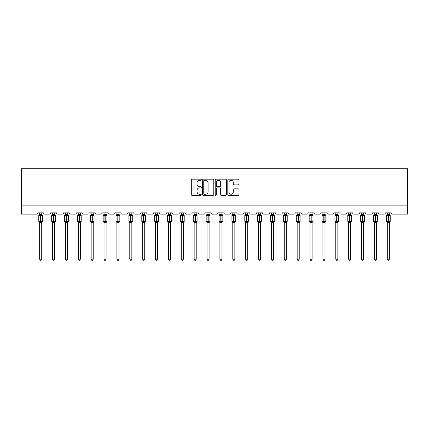 <?xml version="1.0" encoding="UTF-8"?>
<svg xmlns="http://www.w3.org/2000/svg" width="429" height="429" viewBox="0 0 429 429"><rect width="100%" height="100%" fill="white"/><g stroke="black" fill="none" stroke-linecap="round" stroke-linejoin="round"><path stroke-width="0.64" d="M201.292 179.751A0.568 0.568 0 0 0 200.729 179.183L192.122 179.183A0.81 0.81 0 0 0 191.307 179.992L191.307 194.573A0.81 0.81 0 0 0 192.122 195.388L200.729 195.388A0.568 0.568 0 0 0 201.292 194.82A0.568 0.568 0 0 0 200.729 194.251L199.614 194.251A2.59 2.59 0 0 1 197.024 191.661L197.024 190.444A2.59 2.59 0 0 1 199.614 187.854L200.729 187.854A0.568 0.568 0 0 0 201.292 187.285A0.568 0.568 0 0 0 200.729 186.717L199.614 186.717A2.59 2.59 0 0 1 197.024 184.127L197.024 182.91A2.59 2.59 0 0 1 199.614 180.319L200.729 180.319A0.568 0.568 0 0 0 201.292 179.751M238.175 184.894A0.81 0.81 0 0 0 238.985 184.084L238.985 179.992A0.81 0.81 0 0 0 238.175 179.183L228.614 179.183A0.81 0.81 0 0 0 227.804 179.992L227.804 194.573A0.81 0.81 0 0 0 228.614 195.388L238.175 195.388A0.81 0.81 0 0 0 238.985 194.573L238.985 189.634A0.81 0.81 0 0 0 238.175 188.824L234.084 188.824A0.81 0.81 0 0 0 233.274 189.634L233.274 192.085A2.166 2.166 0 0 1 231.108 194.251A2.166 2.166 0 0 1 228.941 192.085L228.941 182.486A2.166 2.166 0 0 1 231.108 180.319A2.166 2.166 0 0 1 233.274 182.486L233.274 184.084A0.81 0.81 0 0 0 234.084 184.894L238.175 184.894M407.55 205.856L407.55 168.715L21.45 168.715L21.45 214.109L36.47 214.109A1.239 1.239 0 0 0 37.709 212.87L43.651 212.87A1.239 1.239 0 0 0 44.889 214.109L49.346 214.109A1.239 1.239 0 0 0 50.584 212.87L56.526 212.87A1.239 1.239 0 0 0 57.765 214.109L62.221 214.109A1.239 1.239 0 0 0 63.46 212.87L69.401 212.87A1.239 1.239 0 0 0 70.64 214.109L75.096 214.109A1.239 1.239 0 0 0 76.335 212.87L82.277 212.87A1.239 1.239 0 0 0 83.516 214.109L87.972 214.109A1.239 1.239 0 0 0 89.211 212.87L95.152 212.87A1.239 1.239 0 0 0 96.391 214.109L100.847 214.109A1.239 1.239 0 0 0 102.086 212.87L108.028 212.87A1.239 1.239 0 0 0 109.266 214.109L113.723 214.109A1.239 1.239 0 0 0 114.961 212.87L120.903 212.87A1.239 1.239 0 0 0 122.142 214.109L126.598 214.109A1.239 1.239 0 0 0 127.837 212.87L133.778 212.87A1.239 1.239 0 0 0 135.017 214.109L139.473 214.109A1.239 1.239 0 0 0 140.712 212.87L146.654 212.87A1.239 1.239 0 0 0 147.892 214.109L152.349 214.109A1.239 1.239 0 0 0 153.587 212.87L159.529 212.87A1.239 1.239 0 0 0 160.768 214.109L165.224 214.109A1.239 1.239 0 0 0 166.463 212.87L172.404 212.87A1.239 1.239 0 0 0 173.643 214.109L178.099 214.109A1.239 1.239 0 0 0 179.338 212.87L185.285 212.87A1.239 1.239 0 0 0 186.518 214.109L190.98 214.109A1.239 1.239 0 0 0 192.213 212.87L198.16 212.87A1.239 1.239 0 0 0 199.394 214.109L203.855 214.109A1.239 1.239 0 0 0 205.089 212.87L211.036 212.87A1.239 1.239 0 0 0 212.269 214.109L216.731 214.109A1.239 1.239 0 0 0 217.964 212.87L223.911 212.87A1.239 1.239 0 0 0 225.145 214.109L229.606 214.109A1.239 1.239 0 0 0 230.84 212.87L236.787 212.87A1.239 1.239 0 0 0 238.02 214.109L242.482 214.109A1.239 1.239 0 0 0 243.715 212.87L249.662 212.87A1.239 1.239 0 0 0 250.901 214.109L255.357 214.109A1.239 1.239 0 0 0 256.596 212.87L262.537 212.87A1.239 1.239 0 0 0 263.776 214.109L268.232 214.109A1.239 1.239 0 0 0 269.471 212.87L275.413 212.87A1.239 1.239 0 0 0 276.651 214.109L281.108 214.109A1.239 1.239 0 0 0 282.346 212.87L288.288 212.87A1.239 1.239 0 0 0 289.527 214.109L293.983 214.109A1.239 1.239 0 0 0 295.222 212.87L301.163 212.87A1.239 1.239 0 0 0 302.402 214.109L306.858 214.109A1.239 1.239 0 0 0 308.097 212.87L314.039 212.87A1.239 1.239 0 0 0 315.277 214.109L319.734 214.109A1.239 1.239 0 0 0 320.972 212.87L326.914 212.87A1.239 1.239 0 0 0 328.153 214.109L332.609 214.109A1.239 1.239 0 0 0 333.848 212.87L339.789 212.87A1.239 1.239 0 0 0 341.028 214.109L345.484 214.109A1.239 1.239 0 0 0 346.723 212.87L352.665 212.87A1.239 1.239 0 0 0 353.904 214.109L358.36 214.109A1.239 1.239 0 0 0 359.599 212.87L365.54 212.87A1.239 1.239 0 0 0 366.779 214.109L371.235 214.109A1.239 1.239 0 0 0 372.474 212.87L378.416 212.87A1.239 1.239 0 0 0 379.654 214.109L384.111 214.109A1.239 1.239 0 0 0 385.349 212.87L391.291 212.87A1.239 1.239 0 0 0 392.53 214.109L407.55 214.109L407.55 205.856L21.45 205.856M213.792 179.992A0.81 0.81 0 0 0 212.982 179.183L203.421 179.183A0.81 0.81 0 0 0 202.611 179.992L202.611 194.573A0.81 0.81 0 0 0 203.421 195.388L212.982 195.388A0.81 0.81 0 0 0 213.792 194.573L213.792 179.992M216.018 179.183L225.579 179.183A0.81 0.81 0 0 1 226.389 179.992L226.389 194.573A0.81 0.81 0 0 1 225.579 195.388L221.487 195.388A0.81 0.81 0 0 1 220.678 194.573L220.678 188.663A0.81 0.81 0 0 0 219.868 187.854L217.154 187.854A0.81 0.81 0 0 0 216.345 188.663L216.345 194.82A0.568 0.568 0 0 1 215.776 195.388A0.568 0.568 0 0 1 215.208 194.82L215.208 179.992A0.81 0.81 0 0 1 216.018 179.183M204.311 180.319A0.568 0.568 0 0 0 203.743 180.882L203.743 193.683A0.568 0.568 0 0 0 204.311 194.251L205.486 194.251A2.59 2.59 0 0 0 208.081 191.661L208.081 182.91A2.59 2.59 0 0 0 205.486 180.319L204.311 180.319M220.678 182.523A2.166 2.166 0 0 0 218.511 180.357A2.166 2.166 0 0 0 216.345 182.523L216.345 185.907A0.81 0.81 0 0 0 217.154 186.717L219.868 186.717A0.81 0.81 0 0 0 220.678 185.907L220.678 182.523M39.65 259.213L41.715 259.213L41.093 260.285L40.267 260.285L39.65 259.213L39.65 222.41A0.906 0.863 180 0 0 39.173 221.654L40.557 221.68L40.803 221.31L40.803 215.16L42.01 215.449L42.31 215.143A0.413 0.413 0 0 1 42.578 215.53L38.782 215.53L38.782 221.31L40.557 221.31L40.557 215.16L39.173 215.186A0.906 0.863 0 0 0 39.65 214.425L41.715 214.468L41.715 212.87M41.715 259.213L41.715 222.372L40.557 222.495L40.557 221.68L40.803 221.31L42.578 221.31A0.413 0.413 0 0 1 42.31 221.696L41.715 222.549M41.715 222.41L41.715 222.415A0.906 0.863 180 0 1 42.187 221.654L40.803 221.68L40.803 222.495M40.557 222.495L39.65 222.415M39.65 212.87L39.65 214.43M39.65 214.468L39.35 215.449L39.65 214.468M42.01 215.449L41.715 214.468M41.715 222.372L42.01 221.391M39.65 222.372L39.35 221.391M52.526 259.213L54.59 259.213L53.968 260.285L53.142 260.285L52.526 259.213L52.526 222.41A0.906 0.863 180 0 0 52.048 221.654L53.432 221.68L53.679 221.31L53.679 215.16L54.885 215.449L55.185 215.143A0.413 0.413 0 0 1 55.454 215.53L51.657 215.53L51.657 221.31L53.432 221.31L53.432 215.16L52.048 215.186A0.906 0.863 0 0 0 52.526 214.425L54.59 214.468L54.59 212.87M54.59 259.213L54.59 222.372L53.432 222.495L53.432 221.68L53.679 221.31L55.454 221.31A0.413 0.413 0 0 1 55.185 221.696L54.59 222.549M54.59 222.41L54.59 222.415A0.906 0.863 180 0 1 55.062 221.654L53.679 221.68L53.679 222.495M53.432 222.495L52.526 222.415M52.526 212.87L52.526 214.43M52.526 214.468L52.225 215.449L52.526 214.468M54.885 215.449L54.59 214.468M54.59 222.372L54.885 221.391M52.526 222.372L52.225 221.391M65.401 259.213L67.466 259.213L66.844 260.285L66.018 260.285L65.401 259.213L65.401 222.41A0.906 0.863 180 0 0 64.924 221.654L66.307 221.68L66.554 221.31L66.554 215.16L67.761 215.449L68.061 215.143A0.413 0.413 0 0 1 68.329 215.53L64.532 215.53L64.532 221.31L66.307 221.31L66.307 215.16L64.924 215.186A0.906 0.863 0 0 0 65.401 214.425L67.466 214.468L67.466 212.87M67.466 259.213L67.466 222.372L66.307 222.495L66.307 221.68L66.554 221.31L68.329 221.31A0.413 0.413 0 0 1 68.061 221.696L67.466 222.549M67.466 222.41L67.466 222.415A0.906 0.863 180 0 1 67.938 221.654L66.554 221.68L66.554 222.495M66.307 222.495L65.401 222.415M65.401 212.87L65.401 214.43M65.401 214.468L65.101 215.449L65.401 214.468M67.761 215.449L67.466 214.468M67.466 222.372L67.761 221.391M65.401 222.372L65.101 221.391M78.276 259.213L80.341 259.213L79.719 260.285L78.893 260.285L78.276 259.213L78.276 222.41A0.906 0.863 180 0 0 77.799 221.654L79.183 221.68L79.429 221.31L79.429 215.16L80.636 215.449L80.936 215.143A0.413 0.413 0 0 1 81.204 215.53L77.408 215.53L77.408 221.31L79.183 221.31L79.183 215.16L77.799 215.186A0.906 0.863 0 0 0 78.276 214.425L80.341 214.468L80.341 212.87M80.341 259.213L80.341 222.372L79.183 222.495L79.183 221.68L79.429 221.31L81.204 221.31A0.413 0.413 0 0 1 80.936 221.696L80.341 222.549M80.341 222.41L80.341 222.415A0.906 0.863 180 0 1 80.818 221.654L79.429 221.68L79.429 222.495M79.183 222.495L78.276 222.415M78.276 212.87L78.276 214.43M78.276 214.468L77.976 215.449L78.276 214.468M80.636 215.449L80.341 214.468M80.341 222.372L80.636 221.391M78.276 222.372L77.976 221.391M91.152 259.213L93.216 259.213L92.594 260.285L91.768 260.285L91.152 259.213L91.152 222.41A0.906 0.863 180 0 0 90.675 221.654L92.058 221.68L92.305 221.31L92.305 215.16L93.511 215.449L93.812 215.143A0.413 0.413 0 0 1 94.08 215.53L90.283 215.53L90.283 221.31L92.058 221.31L92.058 215.16L90.675 215.186A0.906 0.863 0 0 0 91.152 214.425L93.216 214.468L93.216 212.87M93.216 259.213L93.216 222.372L92.058 222.495L92.058 221.68L92.305 221.31L94.08 221.31A0.413 0.413 0 0 1 93.812 221.696L93.216 222.549M93.216 222.41L93.216 222.415A0.906 0.863 180 0 1 93.694 221.654L92.305 221.68L92.305 222.495M92.058 222.495L91.152 222.415M91.152 212.87L91.152 214.43M91.152 214.468L90.851 215.449L91.152 214.468M93.511 215.449L93.216 214.468M93.216 222.372L93.511 221.391M91.152 222.372L90.851 221.391M104.027 259.213L106.092 259.213L105.47 260.285L104.644 260.285L104.027 259.213L104.027 222.41A0.906 0.863 180 0 0 103.55 221.654L104.933 221.68L105.18 221.31L105.18 215.16L106.392 215.449L106.687 215.143A0.413 0.413 0 0 1 106.955 215.53L103.158 215.53L103.158 221.31L104.933 221.31L104.933 215.16L103.55 215.186A0.906 0.863 0 0 0 104.027 214.425L106.092 214.468L106.092 212.87M106.092 259.213L106.092 222.372L104.933 222.495L104.933 221.68L105.18 221.31L106.955 221.31A0.413 0.413 0 0 1 106.687 221.696L106.092 222.549M106.092 222.41L106.092 222.415A0.906 0.863 180 0 1 106.569 221.654L105.18 221.68L105.18 222.495M104.933 222.495L104.027 222.415M104.027 212.87L104.027 214.43M104.027 214.468L103.727 215.449L104.027 214.468M106.392 215.449L106.092 214.468M106.092 222.372L106.392 221.391M104.027 222.372L103.727 221.391M116.903 259.213L118.967 259.213L118.345 260.285L117.519 260.285L116.903 259.213L116.903 222.41A0.906 0.863 180 0 0 116.425 221.654L117.809 221.68L118.055 221.31L118.055 215.16L119.267 215.449L119.562 215.143A0.413 0.413 0 0 1 119.83 215.53L116.034 215.53L116.034 221.31L117.809 221.31L117.809 215.16L116.425 215.186A0.906 0.863 0 0 0 116.903 214.425L118.967 214.468L118.967 212.87M118.967 259.213L118.967 222.372L117.809 222.495L117.809 221.68L118.055 221.31L119.83 221.31A0.413 0.413 0 0 1 119.562 221.696L118.967 222.549M118.967 222.41L118.967 222.415A0.906 0.863 180 0 1 119.444 221.654L118.055 221.68L118.055 222.495M117.809 222.495L116.903 222.415M116.903 212.87L116.903 214.43M116.903 214.468L116.602 215.449L116.903 214.468M119.267 215.449L118.967 214.468M118.967 222.372L119.267 221.391M116.903 222.372L116.602 221.391M129.778 259.213L131.842 259.213L131.22 260.285L130.395 260.285L129.778 259.213L129.778 222.41A0.906 0.863 180 0 0 129.301 221.654L130.684 221.68L130.931 221.31L130.931 215.16L132.143 215.449L132.438 215.143A0.413 0.413 0 0 1 132.706 215.53L128.909 215.53L128.909 221.31L130.684 221.31L130.684 215.16L129.301 215.186A0.906 0.863 0 0 0 129.778 214.425L131.842 214.468L131.842 212.87M131.842 259.213L131.842 222.372L130.684 222.495L130.684 221.68L130.931 221.31L132.706 221.31A0.413 0.413 0 0 1 132.438 221.696L131.842 222.549M131.842 222.41L131.842 222.415A0.906 0.863 180 0 1 132.32 221.654L130.931 221.68L130.931 222.495M130.684 222.495L129.778 222.415M129.778 212.87L129.778 214.43M129.778 214.468L129.478 215.449L129.778 214.468M132.143 215.449L131.842 214.468M131.842 222.372L132.143 221.391M129.778 222.372L129.478 221.391M142.653 259.213L144.718 259.213L144.096 260.285L143.27 260.285L142.653 259.213L142.653 222.41A0.906 0.863 180 0 0 142.176 221.654L143.559 221.68L143.806 221.31L143.806 215.16L145.018 215.449L145.313 215.143A0.413 0.413 0 0 1 145.581 215.53L141.784 215.53L141.784 221.31L143.559 221.31L143.559 215.16L142.176 215.186A0.906 0.863 0 0 0 142.653 214.425L144.718 214.468L144.718 212.87M144.718 259.213L144.718 222.372L143.559 222.495L143.559 221.68L143.806 221.31L145.581 221.31A0.413 0.413 0 0 1 145.313 221.696L144.718 222.549M144.718 222.41L144.718 222.415A0.906 0.863 180 0 1 145.195 221.654L143.806 221.68L143.806 222.495M143.559 222.495L142.653 222.415M142.653 212.87L142.653 214.43M142.653 214.468L142.353 215.449L142.653 214.468M145.018 215.449L144.718 214.468M144.718 222.372L145.018 221.391M142.653 222.372L142.353 221.391M155.529 259.213L157.593 259.213L156.971 260.285L156.151 260.285L155.529 259.213L155.529 222.41A0.906 0.863 180 0 0 155.051 221.654L156.435 221.68L156.682 221.31L156.682 215.16L157.893 215.449L158.188 215.143A0.413 0.413 0 0 1 158.457 215.53L154.66 215.53L154.66 221.31L156.435 221.31L156.435 215.16L155.051 215.186A0.906 0.863 0 0 0 155.529 214.425L157.593 214.468L157.593 212.87M157.593 259.213L157.593 222.372L156.435 222.495L156.435 221.68L156.682 221.31L158.457 221.31A0.413 0.413 0 0 1 158.188 221.696L157.593 222.549M157.593 222.41L157.593 222.415A0.906 0.863 180 0 1 158.07 221.654L156.682 221.68L156.682 222.495M156.435 222.495L155.529 222.415M155.529 212.87L155.529 214.43M155.529 214.468L155.228 215.449L155.529 214.468M157.893 215.449L157.593 214.468M157.593 222.372L157.893 221.391M155.529 222.372L155.228 221.391M168.404 259.213L170.469 259.213L169.846 260.285L169.026 260.285L168.404 259.213L168.404 222.41A0.906 0.863 180 0 0 167.927 221.654L169.31 221.68L169.557 221.31L169.557 215.16L170.769 215.449L171.064 215.143A0.413 0.413 0 0 1 171.332 215.53L167.535 215.53L167.535 221.31L169.31 221.31L169.31 215.16L167.927 215.186A0.906 0.863 0 0 0 168.404 214.425L170.469 214.468L170.469 212.87M170.469 259.213L170.469 222.372L169.31 222.495L169.31 221.68L169.557 221.31L171.332 221.31A0.413 0.413 0 0 1 171.064 221.696L170.469 222.549M170.469 222.41L170.469 222.415A0.906 0.863 180 0 1 170.946 221.654L169.557 221.68L169.557 222.495M169.31 222.495L168.404 222.415M168.404 212.87L168.404 214.43M168.404 214.468L168.104 215.449L168.404 214.468M170.769 215.449L170.469 214.468M170.469 222.372L170.769 221.391M168.404 222.372L168.104 221.391M181.279 259.213L183.344 259.213L182.722 260.285L181.901 260.285L181.279 259.213L181.279 222.41A0.906 0.863 180 0 0 180.802 221.654L182.186 221.68L182.438 221.31L182.438 215.16L183.644 215.449L183.939 215.143A0.413 0.413 0 0 1 184.207 215.53L180.411 215.53L180.411 221.31L182.186 221.31L182.186 215.16L180.802 215.186A0.906 0.863 0 0 0 181.279 214.425L183.344 214.468L183.344 212.87M183.344 259.213L183.344 222.372L182.186 222.495L182.186 221.68L182.438 221.31L184.207 221.31A0.413 0.413 0 0 1 183.939 221.696L183.344 222.549M183.344 222.41L183.344 222.415A0.906 0.863 180 0 1 183.821 221.654L182.438 221.68L182.438 222.495M182.186 222.495L181.279 222.415M181.279 212.87L181.279 214.43M181.279 214.468L180.979 215.449L181.279 214.468M183.644 215.449L183.344 214.468M183.344 222.372L183.644 221.391M181.279 222.372L180.979 221.391M194.155 259.213L196.219 259.213L195.597 260.285L194.777 260.285L194.155 259.213L194.155 222.41A0.906 0.863 180 0 0 193.677 221.654L195.061 221.68L195.313 221.31L195.313 215.16L196.52 215.449L196.814 215.143A0.413 0.413 0 0 1 197.083 215.53L193.286 215.53L193.286 221.31L195.061 221.31L195.061 215.16L193.677 215.186A0.906 0.863 0 0 0 194.155 214.425L196.219 214.468L196.219 212.87M196.219 259.213L196.219 222.372L195.061 222.495L195.061 221.68L195.313 221.31L197.083 221.31A0.413 0.413 0 0 1 196.814 221.696L196.219 222.549M196.219 222.41L196.219 222.415A0.906 0.863 180 0 1 196.697 221.654L195.313 221.68L195.313 222.495M195.061 222.495L194.155 222.415M194.155 212.87L194.155 214.43M194.155 214.468L193.854 215.449L194.155 214.468M196.52 215.449L196.219 214.468M196.219 222.372L196.52 221.391M194.155 222.372L193.854 221.391M207.03 259.213L209.095 259.213L208.473 260.285L207.652 260.285L207.03 259.213L207.03 222.41A0.906 0.863 180 0 0 206.553 221.654L207.936 221.68L208.188 221.31L208.188 215.16L209.395 215.449L209.69 215.143A0.413 0.413 0 0 1 209.958 215.53L206.161 215.53L206.161 221.31L207.936 221.31L207.936 215.16L206.553 215.186A0.906 0.863 0 0 0 207.03 214.425L209.095 214.468L209.095 212.87M209.095 259.213L209.095 222.372L207.936 222.495L207.936 221.68L208.188 221.31L209.958 221.31A0.413 0.413 0 0 1 209.69 221.696L209.095 222.549M209.095 222.41L209.095 222.415A0.906 0.863 180 0 1 209.572 221.654L208.188 221.68L208.188 222.495M207.936 222.495L207.03 222.415M207.03 212.87L207.03 214.43M207.03 214.468L206.73 215.449L207.03 214.468M209.395 215.449L209.095 214.468M209.095 222.372L209.395 221.391M207.03 222.372L206.73 221.391M219.905 259.213L221.97 259.213L221.348 260.285L220.527 260.285L219.905 259.213L219.905 222.41A0.906 0.863 180 0 0 219.428 221.654L220.812 221.68L221.064 221.31L221.064 215.16L222.27 215.449L222.565 215.143A0.413 0.413 0 0 1 222.839 215.53L219.042 215.53L219.042 221.31L220.812 221.31L220.812 215.16L219.428 215.186A0.906 0.863 0 0 0 219.905 214.425L221.97 214.468L221.97 212.87M221.97 259.213L221.97 222.372L220.812 222.495L220.812 221.68L221.064 221.31L222.839 221.31A0.413 0.413 0 0 1 222.565 221.696L221.97 222.549M221.97 222.41L221.97 222.415A0.906 0.863 180 0 1 222.447 221.654L221.064 221.68L221.064 222.495M220.812 222.495L219.905 222.415M219.905 212.87L219.905 214.43M219.905 214.468L219.605 215.449L219.905 214.468M222.27 215.449L221.97 214.468M221.97 222.372L222.27 221.391M219.905 222.372L219.605 221.391M232.781 259.213L234.845 259.213L234.223 260.285L233.403 260.285L232.781 259.213L232.781 222.41A0.906 0.863 180 0 0 232.303 221.654L233.687 221.68L233.939 221.31L233.939 215.16L235.146 215.449L235.441 215.143A0.413 0.413 0 0 1 235.714 215.53L231.917 215.53L231.917 221.31L233.687 221.31L233.687 215.16L232.303 215.186A0.906 0.863 0 0 0 232.781 214.425L234.845 214.468L234.845 212.87M234.845 259.213L234.845 222.372L233.687 222.495L233.687 221.68L233.939 221.31L235.714 221.31A0.413 0.413 0 0 1 235.441 221.696L234.845 222.549M234.845 222.41L234.845 222.415A0.906 0.863 180 0 1 235.323 221.654L233.939 221.68L233.939 222.495M233.687 222.495L232.781 222.415M232.781 212.87L232.781 214.43M232.781 214.468L232.48 215.449L232.781 214.468M235.146 215.449L234.845 214.468M234.845 222.372L235.146 221.391M232.781 222.372L232.48 221.391M245.656 259.213L247.721 259.213L247.099 260.285L246.278 260.285L245.656 259.213L245.656 222.41A0.906 0.863 180 0 0 245.179 221.654L246.562 221.68L246.814 221.31L246.814 215.16L248.021 215.449L248.316 215.143A0.413 0.413 0 0 1 248.589 215.53L244.793 215.53L244.793 221.31L246.562 221.31L246.562 215.16L245.179 215.186A0.906 0.863 0 0 0 245.656 214.425L247.721 214.468L247.721 212.87M247.721 259.213L247.721 222.372L246.562 222.495L246.562 221.68L246.814 221.31L248.589 221.31A0.413 0.413 0 0 1 248.316 221.696L247.721 222.549M247.721 222.41L247.721 222.415A0.906 0.863 180 0 1 248.198 221.654L246.814 221.68L246.814 222.495M246.562 222.495L245.656 222.415M245.656 212.87L245.656 214.43M245.656 214.468L245.356 215.449L245.656 214.468M248.021 215.449L247.721 214.468M247.721 222.372L248.021 221.391M245.656 222.372L245.356 221.391M258.531 259.213L260.596 259.213L259.974 260.285L259.154 260.285L258.531 259.213L258.531 222.41A0.906 0.863 180 0 0 258.054 221.654L259.443 221.68L259.69 221.31L259.69 215.16L260.896 215.449L261.191 215.143A0.413 0.413 0 0 1 261.465 215.53L257.668 215.53L257.668 221.31L259.443 221.31L259.443 215.16L258.054 215.186A0.906 0.863 0 0 0 258.531 214.425L260.596 214.468L260.596 212.87M260.596 259.213L260.596 222.372L259.443 222.495L259.443 221.68L259.69 221.31L261.465 221.31A0.413 0.413 0 0 1 261.191 221.696L260.596 222.549M260.596 222.41L260.596 222.415A0.906 0.863 180 0 1 261.073 221.654L259.69 221.68L259.69 222.495M259.443 222.495L258.531 222.415M258.531 212.87L258.531 214.43M258.531 214.468L258.231 215.449L258.531 214.468M260.896 215.449L260.596 214.468M260.596 222.372L260.896 221.391M258.531 222.372L258.231 221.391M271.407 259.213L273.471 259.213L272.849 260.285L272.029 260.285L271.407 259.213L271.407 222.41A0.906 0.863 180 0 0 270.93 221.654L272.318 221.68L272.565 221.31L272.565 215.16L273.772 215.449L274.067 215.143A0.413 0.413 0 0 1 274.34 215.53L270.543 215.53L270.543 221.31L272.318 221.31L272.318 215.16L270.93 215.186A0.906 0.863 0 0 0 271.407 214.425L273.471 214.468L273.471 212.87M273.471 259.213L273.471 222.372L272.318 222.495L272.318 221.68L272.565 221.31L274.34 221.31A0.413 0.413 0 0 1 274.067 221.696L273.471 222.549M273.471 222.41L273.471 222.415A0.906 0.863 180 0 1 273.949 221.654L272.565 221.68L272.565 222.495M272.318 222.495L271.407 222.415M271.407 212.87L271.407 214.43M271.407 214.468L271.107 215.449L271.407 214.468M273.772 215.449L273.471 214.468M273.471 222.372L273.772 221.391M271.407 222.372L271.107 221.391M284.282 259.213L286.347 259.213L285.73 260.285L284.904 260.285L284.282 259.213L284.282 222.41A0.906 0.863 180 0 0 283.805 221.654L285.194 221.68L285.441 221.31L285.441 215.16L286.647 215.449L286.942 215.143A0.413 0.413 0 0 1 287.216 215.53L283.419 215.53L283.419 221.31L285.194 221.31L285.194 215.16L283.805 215.186A0.906 0.863 0 0 0 284.282 214.425L286.347 214.468L286.347 212.87M286.347 259.213L286.347 222.372L285.194 222.495L285.194 221.68L285.441 221.31L287.216 221.31A0.413 0.413 0 0 1 286.942 221.696L286.347 222.549M286.347 222.41L286.347 222.415A0.906 0.863 180 0 1 286.824 221.654L285.441 221.68L285.441 222.495M285.194 222.495L284.282 222.415M284.282 212.87L284.282 214.43M284.282 214.468L283.982 215.449L284.282 214.468M286.647 215.449L286.347 214.468M286.347 222.372L286.647 221.391M284.282 222.372L283.982 221.391M297.158 259.213L299.222 259.213L298.605 260.285L297.78 260.285L297.158 259.213L297.158 222.41A0.906 0.863 180 0 0 296.68 221.654L298.069 221.68L298.316 221.31L298.316 215.16L299.522 215.449L299.817 215.143A0.413 0.413 0 0 1 300.091 215.53L296.294 215.53L296.294 221.31L298.069 221.31L298.069 215.16L296.68 215.186A0.906 0.863 0 0 0 297.158 214.425L299.222 214.468L299.222 212.87M299.222 259.213L299.222 222.372L298.069 222.495L298.069 221.68L298.316 221.31L300.091 221.31A0.413 0.413 0 0 1 299.817 221.696L299.222 222.549M299.222 222.41L299.222 222.415A0.906 0.863 180 0 1 299.699 221.654L298.316 221.68L298.316 222.495M298.069 222.495L297.158 222.415M297.158 212.87L297.158 214.43M297.158 214.468L296.857 215.449L297.158 214.468M299.522 215.449L299.222 214.468M299.222 222.372L299.522 221.391M297.158 222.372L296.857 221.391M310.033 259.213L312.098 259.213L311.481 260.285L310.655 260.285L310.033 259.213L310.033 222.41A0.906 0.863 180 0 0 309.556 221.654L310.945 221.68L311.191 221.31L311.191 215.16L312.398 215.449L312.693 215.143A0.413 0.413 0 0 1 312.966 215.53L309.17 215.53L309.17 221.31L310.945 221.31L310.945 215.16L309.556 215.186A0.906 0.863 0 0 0 310.033 214.425L312.098 214.468L312.098 212.87M312.098 259.213L312.098 222.372L310.945 222.495L310.945 221.68L311.191 221.31L312.966 221.31A0.413 0.413 0 0 1 312.693 221.696L312.098 222.549M312.098 222.41L312.098 222.415A0.906 0.863 180 0 1 312.575 221.654L311.191 221.68L311.191 222.495M310.945 222.495L310.033 222.415M310.033 212.87L310.033 214.43M310.033 214.468L309.733 215.449L310.033 214.468M312.398 215.449L312.098 214.468M312.098 222.372L312.398 221.391M310.033 222.372L309.733 221.391M322.908 259.213L324.973 259.213L324.356 260.285L323.53 260.285L322.908 259.213L322.908 222.41A0.906 0.863 180 0 0 322.431 221.654L323.82 221.68L324.067 221.31L324.067 215.16L325.273 215.449L325.568 215.143A0.413 0.413 0 0 1 325.842 215.53L322.045 215.53L322.045 221.31L323.82 221.31L323.82 215.16L322.431 215.186A0.906 0.863 0 0 0 322.908 214.425L324.973 214.468L324.973 212.87M324.973 259.213L324.973 222.372L323.82 222.495L323.82 221.68L324.067 221.31L325.842 221.31A0.413 0.413 0 0 1 325.568 221.696L324.973 222.549M324.973 222.41L324.973 222.415A0.906 0.863 180 0 1 325.45 221.654L324.067 221.68L324.067 222.495M323.82 222.495L322.908 222.415M322.908 212.87L322.908 214.43M322.908 214.468L322.608 215.449L322.908 214.468M325.273 215.449L324.973 214.468M324.973 222.372L325.273 221.391M322.908 222.372L322.608 221.391M335.784 259.213L337.848 259.213L337.232 260.285L336.406 260.285L335.784 259.213L335.784 222.41A0.906 0.863 180 0 0 335.306 221.654L336.695 221.68L336.942 221.31L336.942 215.16L338.149 215.449L338.443 215.143A0.413 0.413 0 0 1 338.717 215.53L334.92 215.53L334.92 221.31L336.695 221.31L336.695 215.16L335.306 215.186A0.906 0.863 0 0 0 335.784 214.425L337.848 214.468L337.848 212.87M337.848 259.213L337.848 222.372L336.695 222.495L336.695 221.68L336.942 221.31L338.717 221.31A0.413 0.413 0 0 1 338.443 221.696L337.848 222.549M337.848 222.41L337.848 222.415A0.906 0.863 180 0 1 338.325 221.654L336.942 221.68L336.942 222.495M336.695 222.495L335.784 222.415M335.784 212.87L335.784 214.43M335.784 214.468L335.489 215.449L335.784 214.468M338.149 215.449L337.848 214.468M337.848 222.372L338.149 221.391M335.784 222.372L335.489 221.391M348.659 259.213L350.724 259.213L350.107 260.285L349.281 260.285L348.659 259.213L348.659 222.41A0.906 0.863 180 0 0 348.182 221.654L349.571 221.68L349.817 221.31L349.817 215.16L351.024 215.449L351.319 215.143A0.413 0.413 0 0 1 351.592 215.53L347.796 215.53L347.796 221.31L349.571 221.31L349.571 215.16L348.182 215.186A0.906 0.863 0 0 0 348.659 214.425L350.724 214.468L350.724 212.87M350.724 259.213L350.724 222.372L349.571 222.495L349.571 221.68L349.817 221.31L351.592 221.31A0.413 0.413 0 0 1 351.319 221.696L350.724 222.549M350.724 222.41L350.724 222.415A0.906 0.863 180 0 1 351.201 221.654L349.817 221.68L349.817 222.495M349.571 222.495L348.659 222.415M348.659 212.87L348.659 214.43M348.659 214.468L348.364 215.449L348.659 214.468M351.024 215.449L350.724 214.468M350.724 222.372L351.024 221.391M348.659 222.372L348.364 221.391M361.534 259.213L363.599 259.213L362.982 260.285L362.156 260.285L361.534 259.213L361.534 222.41A0.906 0.863 180 0 0 361.062 221.654L362.446 221.68L362.693 221.31L362.693 215.16L363.899 215.449L364.194 215.143A0.413 0.413 0 0 1 364.468 215.53L360.671 215.53L360.671 221.31L362.446 221.31L362.446 215.16L361.062 215.186A0.906 0.863 0 0 0 361.534 214.425L363.599 214.468L363.599 212.87M363.599 259.213L363.599 222.372L362.446 222.495L362.446 221.68L362.693 221.31L364.468 221.31A0.413 0.413 0 0 1 364.194 221.696L363.599 222.549M363.599 222.41L363.599 222.415A0.906 0.863 180 0 1 364.076 221.654L362.693 221.68L362.693 222.495M362.446 222.495L361.534 222.415M361.534 212.87L361.534 214.43M361.534 214.468L361.239 215.449L361.534 214.468M363.899 215.449L363.599 214.468M363.599 222.372L363.899 221.391M361.534 222.372L361.239 221.391M374.41 259.213L376.474 259.213L375.858 260.285L375.032 260.285L374.41 259.213L374.41 222.41A0.906 0.863 180 0 0 373.938 221.654L375.321 221.68L375.568 221.31L375.568 215.16L376.775 215.449L377.07 215.143A0.413 0.413 0 0 1 377.343 215.53L373.546 215.53L373.546 221.31L375.321 221.31L375.321 215.16L373.938 215.186A0.906 0.863 0 0 0 374.41 214.425L376.474 214.468L376.474 212.87M376.474 259.213L376.474 222.372L375.321 222.495L375.321 221.68L375.568 221.31L377.343 221.31A0.413 0.413 0 0 1 377.07 221.696L376.474 222.549M376.474 222.41L376.474 222.415A0.906 0.863 180 0 1 376.952 221.654L375.568 221.68L375.568 222.495M375.321 222.495L374.41 222.415M374.41 212.87L374.41 214.43M374.41 214.468L374.115 215.449L374.41 214.468M376.775 215.449L376.474 214.468M376.474 222.372L376.775 221.391M374.41 222.372L374.115 221.391M387.285 259.213L389.35 259.213L388.733 260.285L387.907 260.285L387.285 259.213L387.285 222.41A0.906 0.863 180 0 0 386.813 221.654L388.197 221.68L388.443 221.31L388.443 215.16L389.65 215.449L389.945 215.143A0.413 0.413 0 0 1 390.218 215.53L386.422 215.53L386.422 221.31L388.197 221.31L388.197 215.16L386.813 215.186A0.906 0.863 0 0 0 387.285 214.425L389.35 214.468L389.35 212.87M389.35 259.213L389.35 222.372L388.197 222.495L388.197 221.68L388.443 221.31L390.218 221.31A0.413 0.413 0 0 1 389.945 221.696L389.35 222.549M389.35 222.41L389.35 222.415A0.906 0.863 180 0 1 389.827 221.654L388.443 221.68L388.443 222.495M388.197 222.495L387.285 222.415M387.285 212.87L387.285 214.43M387.285 214.468L386.99 215.449L387.285 214.468M389.65 215.449L389.35 214.468M389.35 222.372L389.65 221.391M387.285 222.372L386.99 221.391M40.803 214.344L40.803 215.16L40.557 214.344M42.187 215.186A0.906 0.863 0 0 1 41.715 214.425M53.679 214.344L53.679 215.16L53.432 214.344M55.062 215.186A0.906 0.863 0 0 1 54.59 214.425M66.554 214.344L66.554 215.16L66.307 214.344M67.938 215.186A0.906 0.863 0 0 1 67.466 214.425M79.429 214.344L79.429 215.16L79.183 214.344M80.818 215.186A0.906 0.863 0 0 1 80.341 214.425M92.305 214.344L92.305 215.16L92.058 214.344M93.694 215.186A0.906 0.863 0 0 1 93.216 214.425M105.18 214.344L105.18 215.16L104.933 214.344M106.569 215.186A0.906 0.863 0 0 1 106.092 214.425M118.055 214.344L118.055 215.16L117.809 214.344M119.444 215.186A0.906 0.863 0 0 1 118.967 214.425M130.931 214.344L130.931 215.16L130.684 214.344M132.32 215.186A0.906 0.863 0 0 1 131.842 214.425M143.806 214.344L143.806 215.16L143.559 214.344M145.195 215.186A0.906 0.863 0 0 1 144.718 214.425M156.682 214.344L156.682 215.16L156.435 214.344M158.07 215.186A0.906 0.863 0 0 1 157.593 214.425M169.557 214.344L169.557 215.16L169.31 214.344M170.946 215.186A0.906 0.863 0 0 1 170.469 214.425M182.438 214.344L182.438 215.16L182.186 214.344M183.821 215.186A0.906 0.863 0 0 1 183.344 214.425M195.313 214.344L195.313 215.16L195.061 214.344M196.697 215.186A0.906 0.863 0 0 1 196.219 214.425M208.188 214.344L208.188 215.16L207.936 214.344M209.572 215.186A0.906 0.863 0 0 1 209.095 214.425M221.064 214.344L221.064 215.16L220.812 214.344M222.447 215.186A0.906 0.863 0 0 1 221.97 214.425M233.939 214.344L233.939 215.16L233.687 214.344M235.323 215.186A0.906 0.863 0 0 1 234.845 214.425M246.814 214.344L246.814 215.16L246.562 214.344M248.198 215.186A0.906 0.863 0 0 1 247.721 214.425M259.69 214.344L259.69 215.16L259.443 214.344M261.073 215.186A0.906 0.863 0 0 1 260.596 214.425M272.565 214.344L272.565 215.16L272.318 214.344M273.949 215.186A0.906 0.863 0 0 1 273.471 214.425M285.441 214.344L285.441 215.16L285.194 214.344M286.824 215.186A0.906 0.863 0 0 1 286.347 214.425M298.316 214.344L298.316 215.16L298.069 214.344M299.699 215.186A0.906 0.863 0 0 1 299.222 214.425M311.191 214.344L311.191 215.16L310.945 214.344M312.575 215.186A0.906 0.863 0 0 1 312.098 214.425M324.067 214.344L324.067 215.16L323.82 214.344M325.45 215.186A0.906 0.863 0 0 1 324.973 214.425M336.942 214.344L336.942 215.16L336.695 214.344M338.325 215.186A0.906 0.863 0 0 1 337.848 214.425M349.817 214.344L349.817 215.16L349.571 214.344M351.201 215.186A0.906 0.863 0 0 1 350.724 214.425M362.693 214.344L362.693 215.16L362.446 214.344M364.076 215.186A0.906 0.863 0 0 1 363.599 214.425M375.568 214.344L375.568 215.16L375.321 214.344M376.952 215.186A0.906 0.863 0 0 1 376.474 214.425M388.443 214.344L388.443 215.16L388.197 214.344M389.827 215.186A0.906 0.863 0 0 1 389.35 214.425M42.578 221.31L42.578 215.53M39.65 222.549L38.782 221.31M39.65 214.291L38.782 215.53M42.31 215.143L41.715 214.291M55.454 221.31L55.454 215.53M52.526 222.549L51.657 221.31M52.526 214.291L51.657 215.53M55.185 215.143L54.59 214.291M68.329 221.31L68.329 215.53M65.401 222.549L64.532 221.31M65.401 214.291L64.532 215.53M68.061 215.143L67.466 214.291M81.204 221.31L81.204 215.53M78.276 222.549L77.408 221.31M78.276 214.291L77.408 215.53M80.936 215.143L80.341 214.291M94.08 221.31L94.08 215.53M91.152 222.549L90.283 221.31M91.152 214.291L90.283 215.53M93.812 215.143L93.216 214.291M106.955 221.31L106.955 215.53M104.027 222.549L103.158 221.31M104.027 214.291L103.158 215.53M106.687 215.143L106.092 214.291M119.83 221.31L119.83 215.53M116.903 222.549L116.034 221.31M116.903 214.291L116.034 215.53M119.562 215.143L118.967 214.291M132.706 221.31L132.706 215.53M129.778 222.549L128.909 221.31M129.778 214.291L128.909 215.53M132.438 215.143L131.842 214.291M145.581 221.31L145.581 215.53M142.653 222.549L141.784 221.31M142.653 214.291L141.784 215.53M145.313 215.143L144.718 214.291M158.457 221.31L158.457 215.53M155.529 222.549L154.66 221.31M155.529 214.291L154.66 215.53M158.188 215.143L157.593 214.291M171.332 221.31L171.332 215.53M168.404 222.549L167.535 221.31M168.404 214.291L167.535 215.53M171.064 215.143L170.469 214.291M184.207 221.31L184.207 215.53M181.279 222.549L180.411 221.31M181.279 214.291L180.411 215.53M183.939 215.143L183.344 214.291M197.083 221.31L197.083 215.53M194.155 222.549L193.286 221.31M194.155 214.291L193.286 215.53M196.814 215.143L196.219 214.291M209.958 221.31L209.958 215.53M207.03 222.549L206.161 221.31M207.03 214.291L206.161 215.53M209.69 215.143L209.095 214.291M222.839 221.31L222.839 215.53M219.905 222.549L219.042 221.31M219.905 214.291L219.042 215.53M222.565 215.143L221.97 214.291M235.714 221.31L235.714 215.53M232.781 222.549L231.917 221.31M232.781 214.291L231.917 215.53M235.441 215.143L234.845 214.291M248.589 221.31L248.589 215.53M245.656 222.549L244.793 221.31M245.656 214.291L244.793 215.53M248.316 215.143L247.721 214.291M261.465 221.31L261.465 215.53M258.531 222.549L257.668 221.31M258.531 214.291L257.668 215.53M261.191 215.143L260.596 214.291M274.34 221.31L274.34 215.53M271.407 222.549L270.543 221.31M271.407 214.291L270.543 215.53M274.067 215.143L273.471 214.291M287.216 221.31L287.216 215.53M284.282 222.549L283.419 221.31M284.282 214.291L283.419 215.53M286.942 215.143L286.347 214.291M300.091 221.31L300.091 215.53M297.158 222.549L296.294 221.31M297.158 214.291L296.294 215.53M299.817 215.143L299.222 214.291M312.966 221.31L312.966 215.53M310.033 222.549L309.17 221.31M310.033 214.291L309.17 215.53M312.693 215.143L312.098 214.291M325.842 221.31L325.842 215.53M322.908 222.549L322.045 221.31M322.908 214.291L322.045 215.53M325.568 215.143L324.973 214.291M338.717 221.31L338.717 215.53M335.784 222.549L334.92 221.31M335.784 214.291L334.92 215.53M338.443 215.143L337.848 214.291M351.592 221.31L351.592 215.53M348.659 222.549L347.796 221.31M348.659 214.291L347.796 215.53M351.319 215.143L350.724 214.291M364.468 221.31L364.468 215.53M361.534 222.549L360.671 221.31M361.534 214.291L360.671 215.53M364.194 215.143L363.599 214.291M377.343 221.31L377.343 215.53M374.41 222.549L373.546 221.31M374.41 214.291L373.546 215.53M377.07 215.143L376.474 214.291M390.218 221.31L390.218 215.53M387.285 222.549L386.422 221.31M387.285 214.291L386.422 215.53M389.945 215.143L389.35 214.291"/></g></svg>
